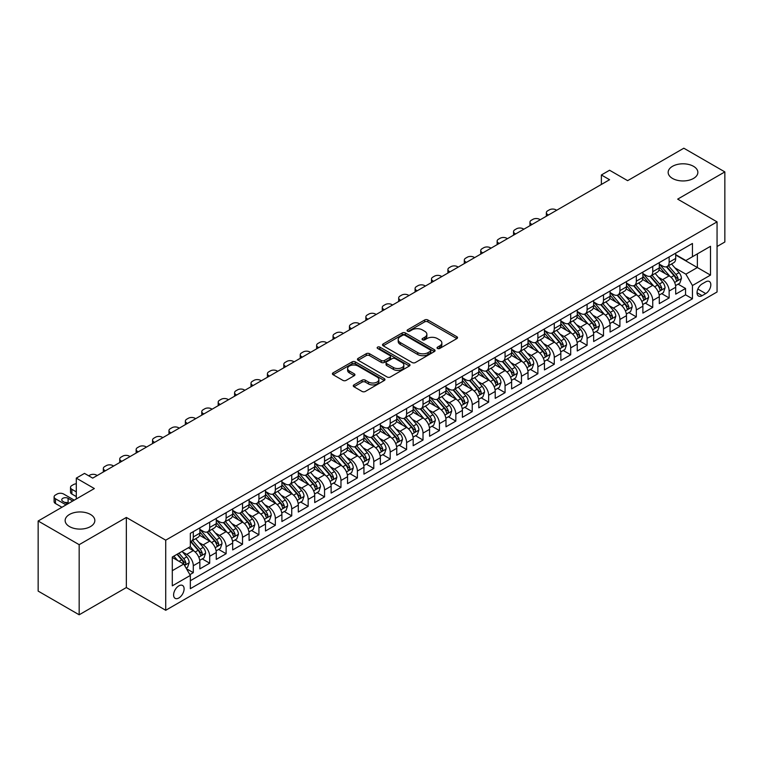<?xml version="1.0" encoding="UTF-8"?>
<svg xmlns="http://www.w3.org/2000/svg" width="763" height="763" viewBox="0 0 763 763"><rect width="100%" height="100%" fill="white"/><g stroke="black" fill="none" stroke-linecap="round" stroke-linejoin="round"><path stroke-width="1.14" d="M437.504 348.462A1.593 0.925 0 0 0 439.755 348.462L456.865 338.581A2.279 1.316 0 0 0 457.533 337.656A2.279 1.316 0 0 0 456.865 336.721L427.871 319.983A2.279 1.316 0 0 0 424.657 319.983L407.537 329.864A1.593 0.925 0 0 0 407.08 330.522A1.593 0.925 0 0 0 407.537 331.171A1.593 0.925 0 0 0 409.798 331.171L412.01 329.893A7.287 4.206 0 0 1 422.32 329.893L424.733 331.285A7.287 4.206 0 0 1 426.87 334.261A7.287 4.206 0 0 1 424.733 337.236L422.521 338.514A1.593 0.925 0 0 0 422.053 339.163A1.593 0.925 0 0 0 422.521 339.821A1.593 0.925 0 0 0 424.772 339.821L426.994 338.534A7.287 4.206 0 0 1 437.294 338.534L439.717 339.936A7.287 4.206 0 0 1 441.853 342.911A7.287 4.206 0 0 1 439.717 345.887L437.504 347.165A1.593 0.925 0 0 0 437.037 347.814A1.593 0.925 0 0 0 437.504 348.462L437.504 347.165M90.492 514.462A14.85 8.574 0 0 0 74.307 512.602A14.85 8.574 0 0 0 65.141 520.519A14.85 8.574 0 0 0 69.49 526.584A14.85 8.574 0 0 0 85.675 528.444A14.85 8.574 0 0 0 94.841 520.519A14.85 8.574 0 0 0 90.492 514.462M693.51 166.315A14.85 8.574 0 0 0 677.325 164.455A14.85 8.574 0 0 0 668.159 172.371A14.85 8.574 0 0 0 672.508 178.437A14.85 8.574 0 0 0 688.693 180.297A14.85 8.574 0 0 0 697.859 172.371A14.85 8.574 0 0 0 693.51 166.315M178.857 597.973A7.43 4.292 120 0 0 183.702 591.42A7.43 4.292 120 0 0 182.567 585.479A7.43 4.292 120 0 0 178.857 585.841A7.43 4.292 120 0 0 174.002 592.384A7.43 4.292 120 0 0 175.137 598.335A7.43 4.292 120 0 0 178.857 597.973M353.946 384.895A2.279 1.316 0 0 0 353.279 385.82A2.279 1.316 0 0 0 353.946 386.755L362.082 391.448A2.279 1.316 0 0 0 365.305 391.448L384.314 380.479A2.279 1.316 0 0 0 384.972 379.545A2.279 1.316 0 0 0 384.314 378.62L355.32 361.881A2.279 1.316 0 0 0 352.096 361.881L333.088 372.849A2.279 1.316 0 0 0 332.42 373.784A2.279 1.316 0 0 0 333.088 374.709L342.921 380.384A2.279 1.316 0 0 0 346.135 380.384L354.27 375.692A2.279 1.316 0 0 0 354.938 374.757A2.279 1.316 0 0 0 354.27 373.832L349.397 371.018A6.094 3.519 0 0 1 347.613 368.529A6.094 3.519 0 0 1 351.371 365.277A6.094 3.519 0 0 1 358.019 366.04L377.103 377.056A6.094 3.519 0 0 1 378.887 379.545A6.094 3.519 0 0 1 375.129 382.797A6.094 3.519 0 0 1 368.481 382.034L365.305 380.193A2.279 1.316 0 0 0 362.082 380.193L353.946 384.895L353.946 386.755M717.058 246.506L724.85 242.005L724.85 171.904L683.829 148.213L627.625 180.659L609.58 170.244L601.378 174.975L609.58 179.715L92.704 478.124L84.502 473.394L76.3 478.124L76.3 498.973M79.171 544.677L79.171 614.787L126.343 587.548L126.343 517.448L79.171 544.677L38.15 520.995L94.345 488.549L76.3 478.124M126.343 517.448L165.724 540.175L717.058 221.871L717.058 291.981L165.724 610.286L165.724 540.175M724.85 171.904L677.678 199.133L717.058 221.871M412.173 362.53A2.279 1.316 0 0 0 415.396 362.53L434.395 351.552A2.279 1.316 0 0 0 435.063 350.627A2.279 1.316 0 0 0 434.395 349.692L405.411 332.964A2.279 1.316 0 0 0 402.187 332.964L383.179 343.932A2.279 1.316 0 0 0 382.511 344.857A2.279 1.316 0 0 0 383.179 345.792L412.173 362.53M378.267 348.805A1.593 0.925 0 0 1 379.879 349.034L379.879 347.136L409.349 364.161A2.279 1.316 0 0 1 410.017 365.086A2.279 1.316 0 0 1 409.349 366.021L390.351 376.989A2.279 1.316 0 0 1 387.127 376.989L358.133 360.25L358.133 358.391A2.279 1.316 0 0 0 357.466 359.325A2.279 1.316 0 0 0 358.133 360.25M358.133 358.391L366.269 353.698A2.279 1.316 0 0 1 369.492 353.698L381.252 360.479A2.279 1.316 0 0 0 384.466 360.479L389.864 357.37A2.279 1.316 0 0 0 390.532 356.435A2.279 1.316 0 0 0 389.864 355.51L377.628 348.443A1.593 0.925 0 0 1 377.16 347.794A1.593 0.925 0 0 1 378.143 346.936A1.593 0.925 0 0 1 379.879 347.136M79.171 614.787L38.15 591.096L38.15 520.995M189.892 574.644L193.297 572.67L186.487 568.74M182.615 552.011L186.725 554.386A9.28 5.36 60 0 1 193.297 565.755L199.858 561.969L199.858 568.883L209.701 563.199L202.233 558.888M199.019 542.541L203.139 544.916A9.28 5.36 60 0 1 209.701 556.284L216.263 552.498L216.263 559.413L226.115 553.728L218.647 549.417M215.424 533.06L219.544 535.445A9.28 5.36 60 0 1 226.115 546.813L232.677 543.018L232.677 549.942L242.52 544.257L235.052 539.946M231.838 523.59L235.958 525.974A9.28 5.36 60 0 1 242.52 537.333L249.081 533.547L249.081 540.462L258.924 534.777L251.466 530.466M248.242 514.119L252.362 516.494A9.28 5.36 60 0 1 258.924 527.862L265.495 524.076L265.495 530.991L275.338 525.306L267.87 520.995M264.656 504.648L268.776 507.023A9.28 5.36 60 0 1 275.338 518.392L281.9 514.605L281.9 521.52L291.743 515.836L284.275 511.525M281.061 495.168L285.181 497.552A9.28 5.36 60 0 1 291.743 508.921L298.304 505.125L298.304 512.04L308.157 506.355L300.689 502.054M297.475 485.697L301.595 488.072A9.28 5.36 60 0 1 308.157 499.441L314.718 495.654L314.718 502.569L324.561 496.885L317.093 492.574M313.879 476.226L317.999 478.601A9.28 5.36 60 0 1 324.561 489.97L331.123 486.184L331.123 493.098L340.975 487.414L333.507 483.103M330.284 466.746L334.404 469.131A9.28 5.36 60 0 1 340.975 480.499L347.537 476.703L347.537 483.628L357.38 477.943L349.912 473.632M346.698 457.275L350.818 459.66A9.28 5.36 60 0 1 357.38 471.029L363.941 467.233L363.941 474.147L373.784 468.463L366.326 464.152M363.102 447.805L367.222 450.18A9.28 5.36 60 0 1 373.784 461.548L380.356 457.762L380.356 464.677L390.198 458.992L382.73 454.681M379.516 438.334L383.636 440.709A9.28 5.36 60 0 1 390.198 452.077L396.76 448.291L396.76 455.206L406.603 449.521L399.135 445.211M395.921 428.854L400.041 431.238A9.28 5.36 60 0 1 406.603 442.607L413.164 438.811L413.164 445.726L423.017 440.051L415.549 435.74M412.335 419.383L416.455 421.758A9.28 5.36 60 0 1 423.017 433.126L429.579 429.34L429.579 436.255L439.421 430.57L431.953 426.259M428.739 409.912L432.859 412.287A9.28 5.36 60 0 1 439.421 423.656L445.983 419.869L445.983 426.784L455.835 421.1L448.367 416.789M445.144 400.441L449.264 402.816A9.28 5.36 60 0 1 455.835 414.185L462.397 410.399L462.397 417.313L472.24 411.629L464.772 407.318M461.558 390.961L465.678 393.346A9.28 5.36 60 0 1 472.24 404.714L478.802 400.918L478.802 407.833L488.644 402.149L481.186 397.838M477.962 381.49L482.082 383.865A9.28 5.36 60 0 1 488.644 395.234L495.216 391.448L495.216 398.362L505.058 392.678L497.59 388.367M494.376 372.02L498.497 374.395A9.28 5.36 60 0 1 505.058 385.763L511.62 381.977L511.62 388.892L521.463 383.207L513.995 378.896M510.781 362.539L514.901 364.924A9.28 5.36 60 0 1 521.463 376.293L528.025 372.497L528.025 379.421L537.877 373.736L530.409 369.426M527.195 353.069L531.315 355.444A9.28 5.36 60 0 1 537.877 366.812L544.439 363.026L544.439 369.941L554.281 364.256L546.813 359.945M543.599 343.598L547.72 345.973A9.28 5.36 60 0 1 554.281 357.342L560.843 353.555L560.843 360.47L570.695 354.785L563.228 350.475M560.004 334.127L564.124 336.502A9.28 5.36 60 0 1 570.695 347.871L577.257 344.084L577.257 350.999L587.1 345.315L579.632 341.004M576.418 324.647L580.538 327.031A9.28 5.36 60 0 1 587.1 338.4L593.662 334.604L593.662 341.519L603.504 335.834L596.046 331.524M592.822 315.176L596.943 317.551A9.28 5.36 60 0 1 603.504 328.92L610.076 325.133L610.076 332.048L619.918 326.364L612.451 322.053M609.236 305.705L613.357 308.08A9.28 5.36 60 0 1 619.918 319.449L626.48 315.663L626.48 322.577L636.323 316.893L628.855 312.582M625.641 296.225L629.761 298.61A9.28 5.36 60 0 1 636.323 309.978L642.885 306.182L642.885 313.107L652.737 307.422L645.269 303.111M642.055 286.754L646.175 289.139A9.28 5.36 60 0 1 652.737 300.498L659.299 296.712L659.299 303.626L669.141 297.942L669.141 291.027A9.28 5.36 -120 0 0 662.58 279.659L658.459 277.284M661.674 293.631L669.141 297.942M199.858 561.969A9.28 5.36 -120 0 0 193.297 550.6L188.375 547.758M216.263 552.498A9.28 5.36 -120 0 0 209.701 541.129L199.553 535.273M232.677 543.018A9.28 5.36 -120 0 0 226.115 531.658L215.967 525.793M249.081 533.547A9.28 5.36 -120 0 0 242.52 522.178L232.372 516.322M265.495 524.076A9.28 5.36 -120 0 0 258.924 512.707L248.776 506.851M281.9 514.605A9.28 5.36 -120 0 0 275.338 503.237L265.19 497.371M298.304 505.125A9.28 5.36 -120 0 0 291.743 493.756L281.595 487.9M314.718 495.654A9.28 5.36 -120 0 0 308.157 484.286L298.009 478.43M331.123 486.184A9.28 5.36 -120 0 0 324.561 474.815L314.413 468.959M347.537 476.703A9.28 5.36 -120 0 0 340.975 465.344L330.827 459.479M363.941 467.233A9.28 5.36 -120 0 0 357.38 455.864L347.232 450.008M380.356 457.762A9.28 5.36 -120 0 0 373.784 446.393L363.636 440.537M396.76 448.291A9.28 5.36 -120 0 0 390.198 436.922L380.05 431.057M413.164 438.811A9.28 5.36 -120 0 0 406.603 427.442L396.455 421.586M429.579 429.34A9.28 5.36 -120 0 0 423.017 417.971L412.869 412.115M445.983 419.869A9.28 5.36 -120 0 0 439.421 408.501L429.273 402.645M462.397 410.399A9.28 5.36 -120 0 0 455.835 399.03L445.687 393.164M478.802 400.918A9.28 5.36 -120 0 0 472.24 389.55L462.092 383.694M495.216 391.448A9.28 5.36 -120 0 0 488.644 380.079L478.496 374.223M511.62 381.977A9.28 5.36 -120 0 0 505.058 370.608L494.91 364.743M528.025 372.497A9.28 5.36 -120 0 0 521.463 361.128L511.315 355.272M544.439 363.026A9.28 5.36 -120 0 0 537.877 351.657L527.729 345.801M560.843 353.555A9.28 5.36 -120 0 0 554.281 342.186L544.133 336.33M577.257 344.084A9.28 5.36 -120 0 0 570.695 332.716L560.547 326.85M593.662 334.604A9.28 5.36 -120 0 0 587.1 323.235L576.952 317.379M610.076 325.133A9.28 5.36 -120 0 0 603.504 313.765L593.356 307.909M626.48 315.663A9.28 5.36 -120 0 0 619.918 304.294L609.771 298.428M642.885 306.182A9.28 5.36 -120 0 0 636.323 294.814L626.175 288.958M659.299 296.712A9.28 5.36 -120 0 0 652.737 285.343L642.589 279.487M705.737 281.843L702.122 283.922A7.191 4.149 120 0 0 697.42 290.264A7.191 4.149 120 0 0 698.526 296.025A7.191 4.149 120 0 0 702.122 295.672L705.737 293.583A7.191 4.149 120 0 0 710.429 287.25A7.191 4.149 120 0 0 709.332 281.48A7.191 4.149 120 0 0 705.737 281.843M172.295 570.686L183.778 564.057L190.34 575.416L190.34 588.683L692.442 298.8L692.442 285.534L685.88 274.165L674.864 267.813M190.34 575.416L172.295 585.841L172.295 557.038L190.34 546.623L190.34 533.356L692.442 243.473L692.442 256.73L710.496 246.315L710.496 275.109L692.442 285.534M199.858 529.379L203.139 531.277A9.28 5.36 60 0 0 207.784 531.735L214.346 527.948A9.28 5.36 -120 0 0 216.263 523.695L216.263 518.392M216.263 519.908L219.544 521.797A9.28 5.36 60 0 0 224.188 522.264L230.75 518.468A9.28 5.36 -120 0 0 232.677 514.224L232.677 508.921M232.677 510.437L235.958 512.326A9.28 5.36 60 0 0 240.593 512.784L247.164 508.997A9.28 5.36 -120 0 0 249.081 504.753L249.081 499.441M249.081 500.957L252.362 502.855A9.28 5.36 60 0 0 257.007 503.313L263.569 499.527A9.28 5.36 -120 0 0 265.495 495.273L265.495 489.97M265.495 491.486L268.776 493.384A9.28 5.36 60 0 0 273.412 493.842L279.973 490.056A9.28 5.36 -120 0 0 281.9 485.802L281.9 480.499M281.9 482.016L285.181 483.904A9.28 5.36 60 0 0 289.826 484.371L296.387 480.576A9.28 5.36 -120 0 0 298.304 476.331L298.304 471.019M298.304 472.535L301.595 474.433A9.28 5.36 60 0 0 306.23 474.891L312.792 471.105A9.28 5.36 -120 0 0 314.718 466.851L314.718 461.548M314.718 463.065L317.999 464.963A9.28 5.36 60 0 0 322.644 465.42L329.206 461.634A9.28 5.36 -120 0 0 331.123 457.38L331.123 452.077M331.123 453.594L334.404 455.492A9.28 5.36 60 0 0 339.049 455.95L345.61 452.154A9.28 5.36 -120 0 0 347.537 447.91L347.537 442.607M347.537 444.123L350.818 446.012A9.28 5.36 60 0 0 355.453 446.469L362.024 442.683A9.28 5.36 -120 0 0 363.941 438.439L363.941 433.126M363.941 434.643L367.222 436.541A9.28 5.36 60 0 0 371.867 436.999L378.429 433.212A9.28 5.36 -120 0 0 380.356 428.959L380.356 423.656M380.356 425.172L383.636 427.07A9.28 5.36 60 0 0 388.272 427.528L394.833 423.742A9.28 5.36 -120 0 0 396.76 419.488L396.76 414.185M396.76 415.701L400.041 417.59A9.28 5.36 60 0 0 404.686 418.057L411.247 414.261A9.28 5.36 -120 0 0 413.164 410.017L413.164 404.705M413.164 406.221L416.455 408.119A9.28 5.36 60 0 0 421.09 408.577L427.652 404.791A9.28 5.36 -120 0 0 429.579 400.537L429.579 395.234M429.579 396.75L432.859 398.648A9.28 5.36 60 0 0 437.504 399.106L444.066 395.32A9.28 5.36 -120 0 0 445.983 391.066L445.983 385.763M445.983 387.28L449.264 389.178A9.28 5.36 60 0 0 453.909 389.635L460.471 385.84A9.28 5.36 -120 0 0 462.397 381.595L462.397 376.293M462.397 377.809L465.678 379.697A9.28 5.36 60 0 0 470.313 380.155L476.885 376.369A9.28 5.36 -120 0 0 478.802 372.125L478.802 366.812M478.802 368.329L482.082 370.227A9.28 5.36 60 0 0 486.727 370.684L493.289 366.898A9.28 5.36 -120 0 0 495.216 362.644L495.216 357.342M495.216 358.858L498.497 360.756A9.28 5.36 60 0 0 503.132 361.214L509.694 357.427A9.28 5.36 -120 0 0 511.62 353.174L511.62 347.871M511.62 349.387L514.901 351.276A9.28 5.36 60 0 0 519.546 351.743L526.108 347.947A9.28 5.36 -120 0 0 528.025 343.703L528.025 338.4M528.025 339.907L531.315 341.805A9.28 5.36 60 0 0 535.95 342.263L542.512 338.476A9.28 5.36 -120 0 0 544.439 334.232L544.439 328.92M544.439 330.436L547.72 332.334A9.28 5.36 60 0 0 552.364 332.792L558.926 329.006A9.28 5.36 -120 0 0 560.843 324.752L560.843 319.449M560.843 320.965L564.124 322.863A9.28 5.36 60 0 0 568.769 323.321L575.331 319.525A9.28 5.36 -120 0 0 577.257 315.281L577.257 309.978M577.257 311.495L580.538 313.383A9.28 5.36 60 0 0 585.173 313.841L591.745 310.055A9.28 5.36 -120 0 0 593.662 305.81L593.662 300.498M593.662 302.014L596.943 303.912A9.28 5.36 60 0 0 601.587 304.37L608.149 300.584A9.28 5.36 -120 0 0 610.076 296.33L610.076 291.027M610.076 292.544L613.357 294.442A9.28 5.36 60 0 0 617.992 294.899L624.554 291.113A9.28 5.36 -120 0 0 626.48 286.859L626.48 281.557M626.48 283.073L629.761 284.961A9.28 5.36 60 0 0 634.406 285.429L640.968 281.633A9.28 5.36 -120 0 0 642.885 277.389L642.885 272.086M642.885 273.602L646.175 275.491A9.28 5.36 60 0 0 650.81 275.948L657.372 272.162A9.28 5.36 -120 0 0 659.299 267.918L659.299 262.606M190.34 580.729L685.555 294.823L685.555 288.471L675.703 294.156L675.703 287.241A9.28 5.36 -120 0 0 669.141 275.872L658.994 270.016M659.299 264.122L662.58 266.02A9.28 5.36 -120 0 0 667.224 266.478A9.28 5.36 -120 0 0 669.141 262.234L669.141 256.921M667.224 266.478L673.786 262.691A9.28 5.36 -120 0 0 675.703 258.438L675.703 253.135M193.297 531.649L193.297 536.961A9.28 5.36 60 0 1 191.37 541.205A9.28 5.36 60 0 1 190.34 541.587M191.37 541.205L197.932 537.419A9.28 5.36 -120 0 0 199.858 533.165L199.858 527.862M209.701 522.178L209.701 527.481A9.28 5.36 60 0 1 207.784 531.735M226.115 512.707L226.115 518.01A9.28 5.36 60 0 1 224.188 522.264M242.52 503.237L242.52 508.54A9.28 5.36 60 0 1 240.593 512.784M258.924 493.756L258.924 499.069A9.28 5.36 60 0 1 257.007 503.313M275.338 484.286L275.338 489.588A9.28 5.36 60 0 1 273.412 493.842M291.743 474.815L291.743 480.118A9.28 5.36 60 0 1 289.826 484.371M308.157 465.335L308.157 470.647A9.28 5.36 60 0 1 306.23 474.891M324.561 455.864L324.561 461.167A9.28 5.36 60 0 1 322.644 465.42M340.975 446.393L340.975 451.696A9.28 5.36 60 0 1 339.049 455.95M357.38 436.922L357.38 442.225A9.28 5.36 60 0 1 355.453 446.469M373.784 427.442L373.784 432.755A9.28 5.36 60 0 1 371.867 436.999M390.198 417.971L390.198 423.274A9.28 5.36 60 0 1 388.272 427.528M406.603 408.501L406.603 413.804A9.28 5.36 60 0 1 404.686 418.057M423.017 399.03L423.017 404.333A9.28 5.36 60 0 1 421.09 408.577M439.421 389.55L439.421 394.862A9.28 5.36 60 0 1 437.504 399.106M455.835 380.079L455.835 385.382A9.28 5.36 60 0 1 453.909 389.635M472.24 370.608L472.24 375.911A9.28 5.36 60 0 1 470.313 380.155M488.644 361.128L488.644 366.44A9.28 5.36 60 0 1 486.727 370.684M505.058 351.657L505.058 356.96A9.28 5.36 60 0 1 503.132 361.214M521.463 342.186L521.463 347.489A9.28 5.36 60 0 1 519.546 351.743M537.877 332.716L537.877 338.019A9.28 5.36 60 0 1 535.95 342.263M554.281 323.235L554.281 328.548A9.28 5.36 60 0 1 552.364 332.792M570.695 313.765L570.695 319.068A9.28 5.36 60 0 1 568.769 323.321M587.1 304.294L587.1 309.597A9.28 5.36 60 0 1 585.173 313.841M603.504 294.814L603.504 300.126A9.28 5.36 60 0 1 601.587 304.37M619.918 285.343L619.918 290.646A9.28 5.36 60 0 1 617.992 294.899M636.323 275.872L636.323 281.175A9.28 5.36 60 0 1 634.406 285.429M652.737 266.401L652.737 271.704A9.28 5.36 60 0 1 650.81 275.948M652.737 300.498L652.737 307.422M636.323 309.978L636.323 316.893M619.918 319.449L619.918 326.364M603.504 328.92L603.504 335.834M587.1 338.4L587.1 345.315M570.695 347.871L570.695 354.785M554.281 357.342L554.281 364.256M537.877 366.812L537.877 373.736M521.463 376.293L521.463 383.207M505.058 385.763L505.058 392.678M488.644 395.234L488.644 402.149M472.24 404.714L472.24 411.629M455.835 414.185L455.835 421.1M439.421 423.656L439.421 430.57M423.017 433.126L423.017 440.051M406.603 442.607L406.603 449.521M390.198 452.077L390.198 458.992M373.784 461.548L373.784 468.463M357.38 471.029L357.38 477.943M340.975 480.499L340.975 487.414M324.561 489.97L324.561 496.885M308.157 499.441L308.157 506.355M291.743 508.921L291.743 515.836M275.338 518.392L275.338 525.306M258.924 527.862L258.924 534.777M242.52 537.333L242.52 544.257M226.115 546.813L226.115 553.728M209.701 556.284L209.701 563.199M193.297 565.755L193.297 572.67M183.778 564.057L172.295 557.419M685.88 274.165L697.363 267.536L697.363 253.888L710.496 246.315M675.703 255.033L710.496 275.109M675.703 254.651L685.88 260.526L692.442 256.73M126.343 587.548L165.724 610.286M601.378 174.975L601.378 184.455M678.088 284.16L685.555 288.471M685.555 294.823L692.442 298.8M438.134 348.691L439.717 347.775A7.287 4.206 0 0 0 441.853 344.8L441.853 342.911M426.87 334.261L426.87 336.159A7.287 4.206 0 0 1 424.733 339.134L423.16 340.04M456.865 336.721L456.865 338.581L427.871 321.881A2.279 1.316 0 0 0 424.657 321.881L408.176 331.39M434.395 349.692L434.395 351.552L405.411 334.852A2.279 1.316 0 0 0 402.187 334.852L383.207 345.811M430.37 351.276A1.593 0.925 0 0 0 430.837 350.627A1.593 0.925 0 0 0 430.37 349.979L404.924 335.281A1.593 0.925 0 0 0 402.673 335.281L400.337 336.636A7.287 4.206 0 0 0 398.2 339.611A7.287 4.206 0 0 0 400.337 342.587L417.733 352.63A7.287 4.206 0 0 0 428.033 352.63L430.37 351.276L430.37 353.174A1.593 0.925 0 0 0 430.837 352.525L430.837 350.627M398.2 339.611L398.2 341.5A7.287 4.206 0 0 0 400.337 344.475L400.337 342.587M430.37 353.174L428.033 354.518A7.287 4.206 0 0 1 417.733 354.518L400.337 344.475M358.171 360.27L366.269 355.587L366.269 353.698M390.532 356.435L390.532 358.333A2.279 1.316 0 0 1 389.864 359.259L384.466 362.377A2.279 1.316 0 0 1 381.252 362.377L369.492 355.587A2.279 1.316 0 0 0 366.269 355.587M379.879 349.034L409.321 366.03M393.45 367.528A6.094 3.519 0 0 0 400.089 368.291A6.094 3.519 0 0 0 403.846 365.038A6.094 3.519 0 0 0 402.063 362.549L395.339 358.667A2.279 1.316 0 0 0 392.125 358.667L386.727 361.786A2.279 1.316 0 0 0 386.059 362.711A2.279 1.316 0 0 0 386.727 363.646L393.45 367.528L393.45 369.426A6.094 3.519 0 0 0 400.089 370.189A6.094 3.519 0 0 0 403.846 366.936L403.846 365.038M386.059 362.711L386.059 364.609A2.279 1.316 0 0 0 386.727 365.544L386.727 363.646M393.45 369.426L386.727 365.544M378.887 379.545L378.887 381.443A6.094 3.519 0 0 1 375.129 384.695A6.094 3.519 0 0 1 368.481 383.932L365.305 382.091A2.279 1.316 0 0 0 362.082 382.091L353.975 386.774M347.613 368.529L347.613 370.417A6.094 3.519 0 0 0 349.397 372.907L349.397 371.018M354.242 375.701L349.397 372.907M384.275 380.489L355.32 363.77A2.279 1.316 0 0 0 352.096 363.77L333.126 374.728M675.57 285.61L679.804 283.168L681.445 278.428A6.152 3.548 -120 0 0 679.051 272.658L671.554 263.979M548.454 215.004L547.72 214.575A4.645 2.68 -0 0 1 546.356 212.686A4.645 2.68 -0 0 1 547.72 210.788L549.36 209.844A4.645 2.68 -0 0 1 555.922 209.844L556.666 210.264M670.057 276.473L661.168 266.182A17.749 10.253 -120 0 0 659.299 264.227M665.174 273.583L660.205 267.823A14.735 8.507 -120 0 0 659.299 266.831M666.385 266.812L673.967 275.596A6.152 3.548 60 0 1 676.161 279.83C677.086 281.061 677.744 280.689 678.126 278.695A6.152 3.548 -120 0 0 675.932 274.451L668.436 265.772M666.833 266.668L674.978 276.101A3.128 1.812 60 0 1 675.77 277.331L678.126 278.695M676.161 279.83L676.609 280.555M659.156 295.09L663.4 292.639L665.04 287.899A6.152 3.548 -120 0 0 662.646 282.129L655.15 273.45M532.049 224.475L531.315 224.055A4.645 2.68 -0 0 1 529.951 222.157A4.645 2.68 -0 0 1 531.315 220.259L532.955 219.315A4.645 2.68 -0 0 1 539.517 219.315L540.252 219.744M653.643 285.944L644.754 275.653A17.749 10.253 -120 0 0 642.885 273.698M648.769 283.054L643.8 277.303A14.735 8.507 -120 0 0 642.885 276.311M649.971 276.282L657.563 285.066A6.152 3.548 60 0 1 659.747 289.301C660.672 290.541 661.33 290.159 661.721 288.166A6.152 3.548 -120 0 0 659.528 283.931L652.031 275.252M650.419 276.139L658.574 285.572A3.128 1.812 60 0 1 659.356 286.802L661.721 288.166M659.747 289.301L660.195 290.026M642.751 304.561L646.995 302.11L648.636 297.379A6.152 3.548 -120 0 0 646.232 291.6L638.736 282.92M515.635 233.955L514.901 233.526A4.645 2.68 -0 0 1 513.547 231.628A4.645 2.68 -0 0 1 514.901 229.739L516.541 228.786A4.645 2.68 -0 0 1 523.103 228.786L523.847 229.215M637.239 295.415L628.35 285.124A17.749 10.253 -120 0 0 626.48 283.168M632.365 292.534L627.386 286.774A14.735 8.507 -120 0 0 626.48 285.782M633.567 285.763L641.149 294.537A6.152 3.548 60 0 1 643.343 298.772C644.268 300.012 644.926 299.63 645.307 297.637A6.152 3.548 -120 0 0 643.123 293.402L635.627 284.723M634.015 285.62L642.16 295.052A3.128 1.812 60 0 1 642.951 296.273L645.307 297.637M643.343 298.772L643.791 299.506M626.347 314.032L630.581 311.59L632.222 306.85A6.152 3.548 -120 0 0 629.828 301.08L622.331 292.391M499.231 243.426L498.497 242.996A4.645 2.68 -0 0 1 497.133 241.108A4.645 2.68 -0 0 1 498.497 239.21L500.137 238.266A4.645 2.68 -0 0 1 506.699 238.266L507.433 238.685M620.824 304.895L611.936 294.594A17.749 10.253 -120 0 0 610.076 292.649M615.951 302.005L610.982 296.244A14.735 8.507 -120 0 0 610.076 295.252M617.162 295.233L624.744 304.008A6.152 3.548 60 0 1 626.938 308.252C627.854 309.482 628.512 309.11 628.903 307.108A6.152 3.548 -120 0 0 626.709 302.873L619.213 294.194M617.601 295.09L625.755 304.523A3.128 1.812 60 0 1 626.537 305.744L628.903 307.108M626.938 308.252L627.377 308.977M609.933 323.512L614.177 321.061L615.817 316.321A6.152 3.548 -120 0 0 613.423 310.551L605.927 301.871M482.826 252.896L482.082 252.477A4.645 2.68 -0 0 1 480.728 250.579A4.645 2.68 -0 0 1 482.082 248.681L483.723 247.737A4.645 2.68 -0 0 1 490.285 247.737L491.029 248.166M604.42 314.366L595.531 304.075A17.749 10.253 -120 0 0 593.662 302.119M599.546 311.476L594.568 305.715A14.735 8.507 -120 0 0 593.662 304.733M600.748 304.704L608.33 313.488A6.152 3.548 60 0 1 610.524 317.723C611.449 318.963 612.107 318.581 612.498 316.588A6.152 3.548 -120 0 0 610.305 312.353L602.808 303.664M601.196 304.561L609.341 313.994A3.128 1.812 60 0 1 610.133 315.224L612.498 316.588M610.524 317.723L610.972 318.448M593.528 332.983L597.763 330.532L599.403 325.791A6.152 3.548 -120 0 0 597.009 320.021L589.513 311.342M466.412 262.367L465.678 261.947A4.645 2.68 -0 0 1 464.314 260.049A4.645 2.68 -0 0 1 465.678 258.161L467.318 257.207A4.645 2.68 -0 0 1 473.88 257.207L474.615 257.636M588.015 323.836L579.117 313.545A17.749 10.253 -120 0 0 577.257 311.59M583.132 320.946L578.163 315.195A14.735 8.507 -120 0 0 577.257 314.203M584.344 314.175L591.926 322.959A6.152 3.548 60 0 1 594.119 327.193C595.045 328.433 595.693 328.052 596.084 326.059A6.152 3.548 -120 0 0 593.891 321.824L586.394 313.145M584.792 314.032L592.937 323.474A3.128 1.812 60 0 1 593.728 324.695L596.084 326.059M594.119 327.193L594.568 327.928M577.114 342.453L581.358 340.002L582.999 335.272A6.152 3.548 -120 0 0 580.605 329.492L573.108 320.813M450.008 271.847L449.264 271.418A4.645 2.68 -0 0 1 447.91 269.52A4.645 2.68 -0 0 1 449.264 267.632L450.904 266.678A4.645 2.68 -0 0 1 457.476 266.678L458.21 267.107M571.601 333.317L562.712 323.016A17.749 10.253 -120 0 0 560.843 321.07M566.728 330.427L561.749 324.666A14.735 8.507 -120 0 0 560.843 323.674M567.93 323.655L575.512 332.43A6.152 3.548 60 0 1 577.705 336.664C578.631 337.904 579.289 337.523 579.68 335.529A6.152 3.548 -120 0 0 577.486 331.295L569.99 322.615M568.378 323.512L576.523 332.945A3.128 1.812 60 0 1 577.314 334.165L579.68 335.529M577.705 336.664L578.154 337.399M560.71 351.924L564.944 349.483L566.585 344.742A6.152 3.548 -120 0 0 564.191 338.972L556.694 330.293M433.594 281.318L432.859 280.889A4.645 2.68 -0 0 1 431.496 279A4.645 2.68 -0 0 1 432.859 277.103L434.5 276.158A4.645 2.68 -0 0 1 441.062 276.158L441.806 276.578M555.197 342.787L546.308 332.487A17.749 10.253 -120 0 0 544.439 330.541M550.314 339.897L545.345 334.137A14.735 8.507 -120 0 0 544.439 333.145M551.525 333.126L559.107 341.91A6.152 3.548 60 0 1 561.301 346.144C562.226 347.375 562.884 347.003 563.266 345.01A6.152 3.548 -120 0 0 561.072 340.765L553.576 332.086M551.973 332.983L560.118 342.415A3.128 1.812 60 0 1 560.91 343.646L563.266 345.01M561.301 346.144L561.749 346.869M544.296 361.404L548.54 358.953L550.18 354.213A6.152 3.548 -120 0 0 547.786 348.443L540.29 339.764M417.189 290.789L416.455 290.369A4.645 2.68 -0 0 1 415.091 288.471A4.645 2.68 -0 0 1 416.455 286.573L418.095 285.629A4.645 2.68 -0 0 1 424.657 285.629L425.392 286.058M538.783 352.258L529.894 341.967A17.749 10.253 -120 0 0 528.025 340.012M533.909 349.368L528.94 343.617A14.735 8.507 -120 0 0 528.025 342.625M535.111 342.597L542.703 351.381A6.152 3.548 60 0 1 544.887 355.615C545.812 356.855 546.47 356.474 546.861 354.48A6.152 3.548 -120 0 0 544.668 350.246L537.171 341.566M535.559 342.453L543.714 351.886A3.128 1.812 60 0 1 544.496 353.116L546.861 354.48M544.887 355.615L545.335 356.34M527.891 370.875L532.135 368.424L533.776 363.693A6.152 3.548 -120 0 0 531.372 357.914L523.876 349.235M400.775 300.269L400.041 299.84A4.645 2.68 -0 0 1 398.687 297.942A4.645 2.68 -0 0 1 400.041 296.054L401.681 295.1A4.645 2.68 -0 0 1 408.243 295.1L408.987 295.529M522.378 361.729L513.489 351.438A17.749 10.253 -120 0 0 511.62 349.483M517.505 358.839L512.526 353.088A14.735 8.507 -120 0 0 511.62 352.096M518.706 352.077L526.289 360.851A6.152 3.548 60 0 1 528.482 365.086C529.408 366.326 530.066 365.944 530.447 363.951A6.152 3.548 -120 0 0 528.263 359.716L520.757 351.037M519.155 351.934L527.3 361.366A3.128 1.812 60 0 1 528.091 362.587L530.447 363.951M528.482 365.086L528.931 365.82M511.487 380.346L515.721 377.904L517.362 373.164A6.152 3.548 -120 0 0 514.968 367.394L507.471 358.705M384.371 309.74L383.636 309.311A4.645 2.68 -0 0 1 382.273 307.422A4.645 2.68 -0 0 1 383.636 305.524L385.277 304.58A4.645 2.68 -0 0 1 391.839 304.58L392.573 305M505.964 371.209L497.075 360.909A17.749 10.253 -120 0 0 495.216 358.963M501.091 368.319L496.122 362.559A14.735 8.507 -120 0 0 495.216 361.567M502.302 361.548L509.884 370.322A6.152 3.548 60 0 1 512.078 374.566C512.994 375.797 513.652 375.415 514.043 373.422A6.152 3.548 -120 0 0 511.849 369.187L504.353 360.508M502.741 361.404L510.895 370.837A3.128 1.812 60 0 1 511.677 372.058L514.043 373.422M512.078 374.566L512.517 375.291M495.073 389.826L499.317 387.375L500.957 382.635A6.152 3.548 -120 0 0 498.563 376.865L491.067 368.186M367.966 319.211L367.222 318.791A4.645 2.68 -0 0 1 365.868 316.893A4.645 2.68 -0 0 1 367.222 314.995L368.863 314.051A4.645 2.68 -0 0 1 375.425 314.051L376.169 314.48M489.56 380.68L480.671 370.389A17.749 10.253 -120 0 0 478.802 368.434M484.686 377.79L479.708 372.029A14.735 8.507 -120 0 0 478.802 371.047M485.888 371.018L493.47 379.802A6.152 3.548 60 0 1 495.664 384.037C496.589 385.277 497.247 384.895 497.638 382.902A6.152 3.548 -120 0 0 495.445 378.667L487.948 369.979M486.336 370.875L494.481 380.308A3.128 1.812 60 0 1 495.273 381.538L497.638 382.902M495.664 384.037L496.112 384.762M478.668 399.297L482.903 396.846L484.543 392.106A6.152 3.548 -120 0 0 482.149 386.336L474.653 377.656M351.552 328.681L350.818 328.262A4.645 2.68 -0 0 1 349.454 326.364A4.645 2.68 -0 0 1 350.818 324.466L352.458 323.522A4.645 2.68 -0 0 1 359.02 323.522L359.755 323.951M473.155 390.151L464.257 379.86A17.749 10.253 -120 0 0 462.397 377.904M468.272 387.261L463.303 381.51A14.735 8.507 -120 0 0 462.397 380.518M469.483 380.489L477.066 389.273A6.152 3.548 60 0 1 479.259 393.508C480.185 394.748 480.833 394.366 481.224 392.373A6.152 3.548 -120 0 0 479.03 388.138L471.534 379.459M469.922 380.346L478.077 389.788A3.128 1.812 60 0 1 478.868 391.009L481.224 392.373M479.259 393.508L479.708 394.242M462.254 408.768L466.498 406.317L468.139 401.586A6.152 3.548 -120 0 0 465.745 395.806L458.248 387.127M335.148 338.162L334.404 337.732A4.645 2.68 -0 0 1 333.049 335.834A4.645 2.68 -0 0 1 334.404 333.946L336.044 332.992A4.645 2.68 -0 0 1 342.616 332.992L343.35 333.421M456.741 399.621L447.852 389.33A17.749 10.253 -120 0 0 445.983 387.385M451.868 396.741L446.889 390.98A14.735 8.507 -120 0 0 445.983 389.988M453.069 389.969L460.652 398.744A6.152 3.548 60 0 1 462.845 402.978C463.77 404.218 464.429 403.837 464.82 401.843A6.152 3.548 -120 0 0 462.626 397.609L455.13 388.93M453.518 389.826L461.663 399.259A3.128 1.812 60 0 1 462.454 400.48L464.82 401.843M462.845 402.978L463.294 403.713M445.85 418.238L450.084 415.797L451.725 411.057A6.152 3.548 -120 0 0 449.331 405.287L441.834 396.607M318.734 347.632L317.999 347.203A4.645 2.68 -0 0 1 316.635 345.315A4.645 2.68 -0 0 1 317.999 343.417L319.64 342.473A4.645 2.68 -0 0 1 326.202 342.473L326.945 342.892M440.337 409.102L431.438 398.801A17.749 10.253 -120 0 0 429.579 396.855M435.454 406.212L430.485 400.451A14.735 8.507 -120 0 0 429.579 399.459M436.665 399.44L444.247 408.224A6.152 3.548 60 0 1 446.441 412.459C447.366 413.689 448.024 413.317 448.406 411.324A6.152 3.548 -120 0 0 446.212 407.08L438.715 398.4M437.113 399.297L445.258 408.73A3.128 1.812 60 0 1 446.05 409.96L448.406 411.324M446.441 412.459L446.889 413.184M429.435 427.719L433.68 425.268L435.32 420.527A6.152 3.548 -120 0 0 432.926 414.757L425.43 406.078M302.329 357.103L301.595 356.683A4.645 2.68 -0 0 1 300.231 354.785A4.645 2.68 -0 0 1 301.595 352.887L303.235 351.943A4.645 2.68 -0 0 1 309.797 351.943L310.531 352.372M423.923 418.572L415.034 408.281A17.749 10.253 -120 0 0 413.164 406.326M419.049 415.682L414.08 409.922A14.735 8.507 -120 0 0 413.164 408.939M420.251 408.911L427.843 417.695A6.152 3.548 60 0 1 430.027 421.929C430.952 423.169 431.61 422.788 432.001 420.794A6.152 3.548 -120 0 0 429.807 416.56L422.311 407.881M420.699 408.768L428.854 418.2A3.128 1.812 60 0 1 429.636 419.431L432.001 420.794M430.027 421.929L430.475 422.654M413.031 437.189L417.275 434.738L418.906 430.008A6.152 3.548 -120 0 0 416.512 424.228L409.016 415.549M285.915 366.583L285.181 366.154A4.645 2.68 -0 0 1 283.826 364.256A4.645 2.68 -0 0 1 285.181 362.368L286.821 361.414A4.645 2.68 -0 0 1 293.383 361.414L294.127 361.843M407.518 428.043L398.629 417.752A17.749 10.253 -120 0 0 396.76 415.797M402.645 425.153L397.666 419.402A14.735 8.507 -120 0 0 396.76 418.41M403.846 418.391L411.429 427.166A6.152 3.548 60 0 1 413.622 431.4C414.547 432.64 415.206 432.259 415.587 430.265A6.152 3.548 -120 0 0 413.403 426.031L405.897 417.351M404.295 418.248L412.44 427.681A3.128 1.812 60 0 1 413.231 428.901L415.587 430.265M413.622 431.4L414.071 432.135M396.626 446.66L400.861 444.219L402.502 439.478A6.152 3.548 -120 0 0 400.108 433.699L392.611 425.02M269.511 376.054L268.776 375.625A4.645 2.68 -0 0 1 267.412 373.736A4.645 2.68 -0 0 1 268.776 371.839L270.417 370.894A4.645 2.68 -0 0 1 276.979 370.894L277.713 371.314M391.104 437.523L382.215 427.223A17.749 10.253 -120 0 0 380.356 425.277M386.231 434.633L381.262 428.873A14.735 8.507 -120 0 0 380.356 427.881M387.442 427.862L395.024 436.636A6.152 3.548 60 0 1 397.218 440.88C398.133 442.111 398.791 441.729 399.183 439.736A6.152 3.548 -120 0 0 396.989 435.501L389.492 426.822M387.881 427.719L396.035 437.151A3.128 1.812 60 0 1 396.817 438.372L399.183 439.736M397.218 440.88L397.657 441.605M380.212 456.14L384.457 453.689L386.097 448.949A6.152 3.548 -120 0 0 383.703 443.179L376.207 434.5M253.106 385.525L252.362 385.096A4.645 2.68 -0 0 1 251.008 383.207A4.645 2.68 -0 0 1 252.362 381.309L254.003 380.365A4.645 2.68 -0 0 1 260.565 380.365L261.308 380.785M374.7 446.994L365.811 436.703A17.749 10.253 -120 0 0 363.941 434.748M369.826 444.104L364.848 438.344A14.735 8.507 -120 0 0 363.941 437.361M371.028 437.333L378.61 446.117A6.152 3.548 60 0 1 380.804 450.351C381.729 451.582 382.387 451.21 382.778 449.216A6.152 3.548 -120 0 0 380.584 444.972L373.088 436.293M371.476 437.189L379.621 446.622A3.128 1.812 60 0 1 380.413 447.852L382.778 449.216M380.804 450.351L381.252 451.076M363.808 465.611L368.043 463.16L369.683 458.42A6.152 3.548 -120 0 0 367.289 452.65L359.793 443.971M236.692 394.996L235.958 394.576A4.645 2.68 -0 0 1 234.594 392.678A4.645 2.68 -0 0 1 235.958 390.78L237.598 389.836A4.645 2.68 -0 0 1 244.16 389.836L244.894 390.265M358.295 456.465L349.397 446.174A17.749 10.253 -120 0 0 347.537 444.219M353.412 453.575L348.443 447.824A14.735 8.507 -120 0 0 347.537 446.832M354.623 446.803L362.206 455.587A6.152 3.548 60 0 1 364.399 459.822C365.324 461.062 365.973 460.68 366.364 458.687A6.152 3.548 -120 0 0 364.17 454.452L356.674 445.773M355.062 446.66L363.217 456.102A3.128 1.812 60 0 1 364.008 457.323L366.364 458.687M364.399 459.822L364.848 460.556M347.394 475.082L351.638 472.631L353.279 467.9A6.152 3.548 -120 0 0 350.885 462.12L343.388 453.441M220.288 404.476L219.544 404.047A4.645 2.68 -0 0 1 218.189 402.149A4.645 2.68 -0 0 1 219.544 400.26L221.184 399.307A4.645 2.68 -0 0 1 227.756 399.307L228.49 399.736M341.881 465.935L332.992 455.645A17.749 10.253 -120 0 0 331.123 453.699M337.008 463.055L332.029 457.295A14.735 8.507 -120 0 0 331.123 456.303M338.209 456.284L345.792 465.058A6.152 3.548 60 0 1 347.985 469.293C348.91 470.533 349.568 470.151 349.959 468.158A6.152 3.548 -120 0 0 347.766 463.923L340.269 455.244M338.658 456.14L346.803 465.573A3.128 1.812 60 0 1 347.594 466.794L349.959 468.158M347.985 469.293L348.433 470.027M330.989 484.553L335.224 482.111L336.864 477.371A6.152 3.548 -120 0 0 334.471 471.601L326.974 462.912M203.874 413.947L203.139 413.517A4.645 2.68 -0 0 1 201.775 411.629A4.645 2.68 -0 0 1 203.139 409.731L204.78 408.787A4.645 2.68 -0 0 1 211.341 408.787L212.076 409.206M325.477 475.416L316.578 465.115A17.749 10.253 -120 0 0 314.718 463.17M320.594 472.526L315.624 466.765A14.735 8.507 -120 0 0 314.718 465.773M321.805 465.754L329.387 474.538A6.152 3.548 60 0 1 331.581 478.773C332.506 480.003 333.164 479.631 333.545 477.628A6.152 3.548 -120 0 0 331.352 473.394L323.855 464.715M322.253 465.611L330.398 475.044A3.128 1.812 60 0 1 331.19 476.274L333.545 477.628M331.581 478.773L332.029 479.498M314.575 494.033L318.82 491.582L320.46 486.842A6.152 3.548 -120 0 0 318.066 481.071L310.57 472.392M187.469 423.417L186.725 422.998A4.645 2.68 -0 0 1 185.371 421.1A4.645 2.68 -0 0 1 186.725 419.202L188.375 418.258A4.645 2.68 -0 0 1 194.937 418.258L195.671 418.687M309.063 484.886L300.174 474.596A17.749 10.253 -120 0 0 298.304 472.64M304.189 481.997L299.22 476.236A14.735 8.507 -120 0 0 298.304 475.254M305.391 475.225L312.983 484.009A6.152 3.548 60 0 1 315.167 488.244C316.092 489.484 316.75 489.102 317.141 487.109A6.152 3.548 -120 0 0 314.947 482.874L307.451 474.195M305.839 475.082L313.994 484.515A3.128 1.812 60 0 1 314.776 485.745L317.141 487.109M315.167 488.244L315.615 488.969M298.171 503.504L302.415 501.053L304.046 496.322A6.152 3.548 -120 0 0 301.652 490.542L294.156 481.863M171.055 432.898L170.321 432.468A4.645 2.68 -0 0 1 168.966 430.57A4.645 2.68 -0 0 1 170.321 428.682L171.961 427.728A4.645 2.68 -0 0 1 178.523 427.728L179.267 428.157M292.658 494.357L283.769 484.066A17.749 10.253 -120 0 0 281.9 482.111M287.785 491.467L282.806 485.716A14.735 8.507 -120 0 0 281.9 484.724M288.986 484.705L296.569 493.48A6.152 3.548 60 0 1 298.762 497.714C299.687 498.954 300.345 498.573 300.727 496.579A6.152 3.548 -120 0 0 298.543 492.345L291.037 483.666M289.435 484.562L297.58 493.995A3.128 1.812 60 0 1 298.371 495.216L300.727 496.579M298.762 497.714L299.21 498.449M281.766 512.974L286.001 510.533L287.641 505.793A6.152 3.548 -120 0 0 285.248 500.013L277.751 491.334M154.651 442.368L153.916 441.939A4.645 2.68 -0 0 1 152.552 440.051A4.645 2.68 -0 0 1 153.916 438.153L155.557 437.209A4.645 2.68 -0 0 1 162.118 437.209L162.853 437.628M276.244 503.838L267.355 493.537A17.749 10.253 -120 0 0 265.495 491.591M271.37 500.948L266.401 495.187A14.735 8.507 -120 0 0 265.495 494.195M272.582 494.176L280.164 502.951A6.152 3.548 60 0 1 282.358 507.195C283.273 508.425 283.931 508.044 284.322 506.05A6.152 3.548 -120 0 0 282.129 501.816L274.632 493.136M273.02 494.033L281.175 503.466A3.128 1.812 60 0 1 281.957 504.686L284.322 506.05M282.358 507.195L282.796 507.92M265.352 522.445L269.597 520.004L271.237 515.263A6.152 3.548 -120 0 0 268.843 509.493L261.337 500.814M138.246 451.839L137.502 451.41A4.645 2.68 -0 0 1 136.148 449.521A4.645 2.68 -0 0 1 137.502 447.623L139.143 446.679A4.645 2.68 -0 0 1 145.704 446.679L146.448 447.099M259.84 513.308L250.951 503.017A17.749 10.253 -120 0 0 249.081 501.062M254.966 510.418L249.987 504.658A14.735 8.507 -120 0 0 249.081 503.666M256.168 503.647L263.75 512.431A6.152 3.548 60 0 1 265.944 516.665C266.869 517.896 267.527 517.524 267.918 515.53A6.152 3.548 -120 0 0 265.724 511.286L258.228 502.607M256.616 503.504L264.761 512.936A3.128 1.812 60 0 1 265.553 514.167L267.918 515.53M265.944 516.665L266.392 517.39M248.948 531.925L253.182 529.474L254.823 524.734A6.152 3.548 -120 0 0 252.429 518.964L244.933 510.285M121.832 461.31L121.098 460.89A4.645 2.68 -0 0 1 119.734 458.992A4.645 2.68 -0 0 1 121.098 457.094L122.738 456.15A4.645 2.68 -0 0 1 129.3 456.15L130.034 456.579M243.435 522.779L234.537 512.488A17.749 10.253 -120 0 0 232.677 510.533M238.552 519.889L233.583 514.138A14.735 8.507 -120 0 0 232.677 513.146M239.763 513.117L247.346 521.902A6.152 3.548 60 0 1 249.539 526.136C250.464 527.376 251.113 526.995 251.504 525.001A6.152 3.548 -120 0 0 249.31 520.767L241.814 512.087M240.202 512.974L248.356 522.407A3.128 1.812 60 0 1 249.148 523.637L251.504 525.001M249.539 526.136L249.987 526.871M232.534 541.396L236.778 538.945L238.418 534.214A6.152 3.548 -120 0 0 236.025 528.435L228.528 519.756M105.428 470.79L104.684 470.361A4.645 2.68 -0 0 1 103.329 468.463A4.645 2.68 -0 0 1 104.684 466.575L106.324 465.621A4.645 2.68 -0 0 1 112.895 465.621L113.63 466.05M227.021 532.25L218.132 521.959A17.749 10.253 -120 0 0 216.263 520.004M222.147 529.369L217.169 523.609A14.735 8.507 -120 0 0 216.263 522.617M223.349 522.598L230.931 531.372A6.152 3.548 60 0 1 233.125 535.607C234.05 536.847 234.708 536.465 235.099 534.472A6.152 3.548 -120 0 0 232.906 530.237L225.409 521.558M223.797 522.455L231.942 531.887A3.128 1.812 60 0 1 232.734 533.108L235.099 534.472M233.125 535.607L233.573 536.341M216.129 550.867L220.364 548.425L222.004 543.685A6.152 3.548 -120 0 0 219.61 537.915L212.114 529.226M88.689 475.807L89.92 475.101A4.645 2.68 -0 0 1 96.481 475.101L97.216 475.521M210.617 541.73L201.718 531.43A17.749 10.253 -120 0 0 199.858 529.484M205.733 538.84L200.764 533.079A14.735 8.507 -120 0 0 199.858 532.088M206.945 532.069L214.527 540.843A6.152 3.548 60 0 1 216.721 545.087C217.646 546.318 218.304 545.946 218.685 543.943A6.152 3.548 -120 0 0 216.492 539.708L208.995 531.029M207.393 531.925L215.538 541.358A3.128 1.812 60 0 1 216.33 542.588L218.685 543.943M216.721 545.087L217.169 545.812M199.715 560.347L203.959 557.896L205.6 553.156A6.152 3.548 -120 0 0 203.206 547.386L195.709 538.707M194.203 551.201L190.283 546.651M76.3 491.868L71.865 489.312L71.865 494.043A4.645 2.68 180 0 1 70.511 492.154L70.511 487.414A4.645 2.68 -0 0 0 71.865 489.312M76.3 496.599L71.865 494.043M189.329 548.311L188.69 547.576M190.531 541.539L198.122 550.323A6.152 3.548 60 0 1 200.307 554.558C201.232 555.798 201.89 555.416 202.281 553.423A6.152 3.548 -120 0 0 200.087 549.188L192.591 540.5M190.979 541.396L199.133 550.829A3.128 1.812 60 0 1 199.916 552.059L202.281 553.423M200.307 554.558L200.755 555.283M76.3 483.799A4.645 2.68 -0 0 0 73.515 484.572L71.865 485.516A4.645 2.68 -0 0 0 70.511 487.414M186.153 568.177L187.555 567.367L189.186 562.636A6.152 3.548 -120 0 0 186.792 556.856L182.08 551.391M66.047 504.887L55.461 498.783A4.645 2.68 -0 0 1 54.106 496.885A4.645 2.68 -0 0 1 55.461 494.996L57.101 494.043A4.645 2.68 -0 0 1 63.663 494.043L74.249 500.156M177.674 560.528L173.869 556.132M61.946 507.261L55.461 503.513A4.645 2.68 180 0 1 54.106 501.625L54.106 496.885M172.924 557.782L172.295 557.057M68.67 503.38L68.098 503.046A3.71 2.146 -0 0 0 64.779 502.455M176.987 554.329L181.708 559.794A6.152 3.548 60 0 1 183.902 564.029C184.827 565.269 185.485 564.887 185.867 562.894A6.152 3.548 -120 0 0 183.683 558.659L178.962 553.194M177.369 554.11L182.719 560.309A3.128 1.812 60 0 1 183.511 561.53L185.867 562.894M183.902 564.029L184.35 564.763M72.771 501.005L68.098 498.306A3.71 2.146 -0 0 0 64.054 497.838A3.71 2.146 -0 0 0 61.755 499.822A3.71 2.146 -0 0 0 62.843 501.339L67.525 504.038M186.725 554.386L193.297 550.6M203.139 544.916L209.701 541.129M219.544 535.445L226.115 531.658M235.958 525.974L242.52 522.178M252.362 516.494L258.924 512.707M268.776 507.023L275.338 503.237M285.181 497.552L291.743 493.756M301.595 488.072L308.157 484.286M317.999 478.601L324.561 474.815M334.404 469.131L340.975 465.344M350.818 459.66L357.38 455.864M367.222 450.18L373.784 446.393M383.636 440.709L390.198 436.922M400.041 431.238L406.603 427.442M416.455 421.758L423.017 417.971M432.859 412.287L439.421 408.501M449.264 402.816L455.835 399.03M465.678 393.346L472.24 389.55M482.082 383.865L488.644 380.079M498.497 374.395L505.058 370.608M514.901 364.924L521.463 361.128M531.315 355.444L537.877 351.657M547.72 345.973L554.281 342.186M564.124 336.502L570.695 332.716M580.538 327.031L587.1 323.235M596.943 317.551L603.504 313.765M613.357 308.08L619.918 304.294M629.761 298.61L636.323 294.814M646.175 289.139L652.737 285.343M662.58 279.659L669.141 275.872M669.141 262.234L675.703 258.438M193.297 536.961L199.858 533.165M209.701 527.481L216.263 523.695M226.115 518.01L232.677 514.224M242.52 508.54L249.081 504.753M258.924 499.069L265.495 495.273M275.338 489.588L281.9 485.802M291.743 480.118L298.304 476.331M308.157 470.647L314.718 466.851M324.561 461.167L331.123 457.38M340.975 451.696L347.537 447.91M357.38 442.225L363.941 438.439M373.784 432.755L380.356 428.959M390.198 423.274L396.76 419.488M406.603 413.804L413.164 410.017M423.017 404.333L429.579 400.537M439.421 394.862L445.983 391.066M455.835 385.382L462.397 381.595M472.24 375.911L478.802 372.125M488.644 366.44L495.216 362.644M505.058 356.96L511.62 353.174M521.463 347.489L528.025 343.703M537.877 338.019L544.439 334.232M554.281 328.548L560.843 324.752M570.695 319.068L577.257 315.281M587.1 309.597L593.662 305.81M603.504 300.126L610.076 296.33M619.918 290.646L626.48 286.859M636.323 281.175L642.885 277.389M652.737 271.704L659.299 267.918M669.141 291.027L675.703 287.241M697.868 289.043L705.737 293.583M697.039 292.734L702.122 295.672M439.717 347.775L439.717 345.887M422.521 339.821L422.521 338.514M424.733 339.134L424.733 337.236M407.537 331.171L407.537 329.864M424.657 321.881L424.657 319.983M427.871 321.881L427.871 319.983M383.179 345.792L383.179 343.932M402.187 334.852L402.187 332.964M405.411 334.852L405.411 332.964M417.733 354.518L417.733 352.63M428.033 354.518L428.033 352.63M369.492 355.587L369.492 353.698M381.252 362.377L381.252 360.479M384.466 362.377L384.466 360.479M389.864 359.259L389.864 357.37M409.349 366.021L409.349 364.161M362.082 382.091L362.082 380.193M365.305 382.091L365.305 380.193M368.481 383.932L368.481 382.034M354.27 375.692L354.27 373.832M333.088 374.709L333.088 372.849M352.096 363.77L352.096 361.881M355.32 363.77L355.32 361.881M384.314 380.479L384.314 378.62M547.72 214.575L547.72 215.433M674.635 282.463L681.407 278.552M661.168 266.182L662.007 265.686M675.932 274.451L679.051 272.658M671.03 277.284L673.967 275.596M531.315 224.055L531.315 224.904M658.221 291.933L665.002 288.023M644.754 275.653L645.603 275.166M659.528 283.931L662.646 282.129M654.625 286.754L657.563 285.066M514.901 233.526L514.901 234.375M641.817 301.404L648.588 297.494M628.35 285.124L629.189 284.637M643.123 293.402L646.232 291.6M638.221 296.235L641.149 294.537M498.497 242.996L498.497 243.855M625.402 310.884L632.184 306.964M611.936 294.594L612.784 294.108M626.709 302.873L629.828 301.08M621.807 305.705L624.744 304.008M482.082 252.477L482.082 253.326M608.998 320.355L615.77 316.445M595.531 304.075L596.37 303.579M610.305 312.353L613.423 310.551M605.402 315.176L608.33 313.488M465.678 261.947L465.678 262.796M592.584 329.826L599.365 325.915M579.117 313.545L579.966 313.059M593.891 321.824L597.009 320.021M588.988 324.656L591.926 322.959M449.264 271.418L449.264 272.267M576.179 339.306L582.961 335.386M562.712 323.016L563.561 322.53M577.486 331.295L580.605 329.492M572.584 334.127L575.512 332.43M432.859 280.889L432.859 281.747M559.775 348.777L566.547 344.866M546.308 332.487L547.147 332M561.072 340.765L564.191 338.972M556.17 343.598L559.107 341.91M416.455 290.369L416.455 291.218M543.361 358.248L550.142 354.337M529.894 341.967L530.743 341.481M544.668 350.246L547.786 348.443M539.765 353.069L542.703 351.381M400.041 299.84L400.041 300.689M526.956 367.718L533.728 363.808M513.489 351.438L514.329 350.951M528.263 359.716L531.372 357.914M523.361 362.549L526.289 360.851M383.636 309.311L383.636 310.169M510.542 377.199L517.324 373.279M497.075 360.909L497.924 360.422M511.849 369.187L514.968 367.394M506.947 372.02L509.884 370.322M367.222 318.791L367.222 319.64M494.138 386.669L500.91 382.759M480.671 370.389L481.51 369.893M495.445 378.667L498.563 376.865M490.542 381.49L493.47 379.802M350.818 328.262L350.818 329.111M477.724 396.14L484.505 392.23M464.257 379.86L465.106 379.373M479.03 388.138L482.149 386.336M474.128 390.971L477.066 389.273M334.404 337.732L334.404 338.581M461.319 405.611L468.101 401.7M447.852 389.33L448.701 388.844M462.626 397.609L465.745 395.806M457.724 400.441L460.652 398.744M317.999 347.203L317.999 348.062M444.905 415.091L451.686 411.171M431.438 398.801L432.287 398.315M446.212 407.08L449.331 405.287M441.31 409.912L444.247 408.224M301.595 356.683L301.595 357.532M428.501 424.562L435.282 420.651M415.034 408.281L415.883 407.795M429.807 416.56L432.926 414.757M424.905 419.383L427.843 417.695M285.181 366.154L285.181 367.003M412.096 434.033L418.868 430.122M398.629 417.752L399.469 417.266M413.403 426.031L416.512 424.228M408.501 428.863L411.429 427.166M268.776 375.625L268.776 376.483M395.682 443.513L402.463 439.593M382.215 427.223L383.064 426.736M396.989 435.501L400.108 433.699M392.087 438.334L395.024 436.636M252.362 385.096L252.362 385.954M379.278 452.984L386.049 449.073M365.811 436.703L366.65 436.207M380.584 444.972L383.703 443.179M375.682 447.805L378.61 446.117M235.958 394.576L235.958 395.425M362.864 462.454L369.645 458.544M349.397 446.174L350.246 445.687M364.17 454.452L367.289 452.65M359.268 457.275L362.206 455.587M219.544 404.047L219.544 404.895M346.459 471.925L353.24 468.015M332.992 455.645L333.841 455.158M347.766 463.923L350.885 462.12M342.864 466.756L345.792 465.058M203.139 413.517L203.139 414.376M330.045 481.405L336.826 477.485M316.578 465.115L317.427 464.629M331.352 473.394L334.471 471.601M326.45 476.226L329.387 474.538M186.725 422.998L186.725 423.846M313.641 490.876L320.422 486.966M300.174 474.596L301.023 474.109M314.947 482.874L318.066 481.071M310.045 485.697L312.983 484.009M170.321 432.468L170.321 433.317M297.236 500.347L304.008 496.436M283.769 484.066L284.609 483.58M298.543 492.345L301.652 490.542M293.641 495.177L296.569 493.48M153.916 441.939L153.916 442.788M280.822 509.827L287.603 505.907M267.355 493.537L268.204 493.051M282.129 501.816L285.248 500.013M277.227 504.648L280.164 502.951M137.502 451.41L137.502 452.268M264.418 519.298L271.189 515.387M250.951 503.017L251.79 502.521M265.724 511.286L268.843 509.493M260.822 514.119L263.75 512.431M121.098 460.89L121.098 461.739M248.004 528.769L254.785 524.858M234.537 512.488L235.386 512.002M249.31 520.767L252.429 518.964M244.408 523.59L247.346 521.902M104.684 470.361L104.684 471.21M231.599 538.239L238.38 534.329M218.132 521.959L218.981 521.472M232.906 530.237L236.025 528.435M228.003 533.07L230.931 531.372M215.185 547.72L221.966 543.8M201.718 531.43L202.567 530.943M216.492 539.708L219.61 537.915M211.589 542.541L214.527 540.843M198.781 557.19L205.562 553.28M200.087 549.188L203.206 547.386M195.185 552.011L198.122 550.323M55.461 498.783L55.461 503.513M184.56 565.402L189.148 562.751M183.683 558.659L186.792 556.856M179.057 561.33L181.708 559.794M68.098 503.046L68.098 498.306M546.356 212.686L546.356 216.215M529.951 222.157L529.951 225.686M513.547 231.628L513.547 235.166M497.133 241.108L497.133 244.637M480.728 250.579L480.728 254.108M464.314 260.049L464.314 263.578M447.91 269.52L447.91 273.059M431.496 279L431.496 282.529M415.091 288.471L415.091 292M398.687 297.942L398.687 301.48M382.273 307.422L382.273 310.951M365.868 316.893L365.868 320.422M349.454 326.364L349.454 329.893M333.049 335.834L333.049 339.373M316.635 345.315L316.635 348.844M300.231 354.785L300.231 358.314M283.826 364.256L283.826 367.795M267.412 373.736L267.412 377.265M251.008 383.207L251.008 386.736M234.594 392.678L234.594 396.207M218.189 402.149L218.189 405.687M201.775 411.629L201.775 415.158M185.371 421.1L185.371 424.629M168.966 430.57L168.966 434.099M152.552 440.051L152.552 443.58M136.148 449.521L136.148 453.05M119.734 458.992L119.734 462.521M103.329 468.463L103.329 472.001"/></g></svg>
